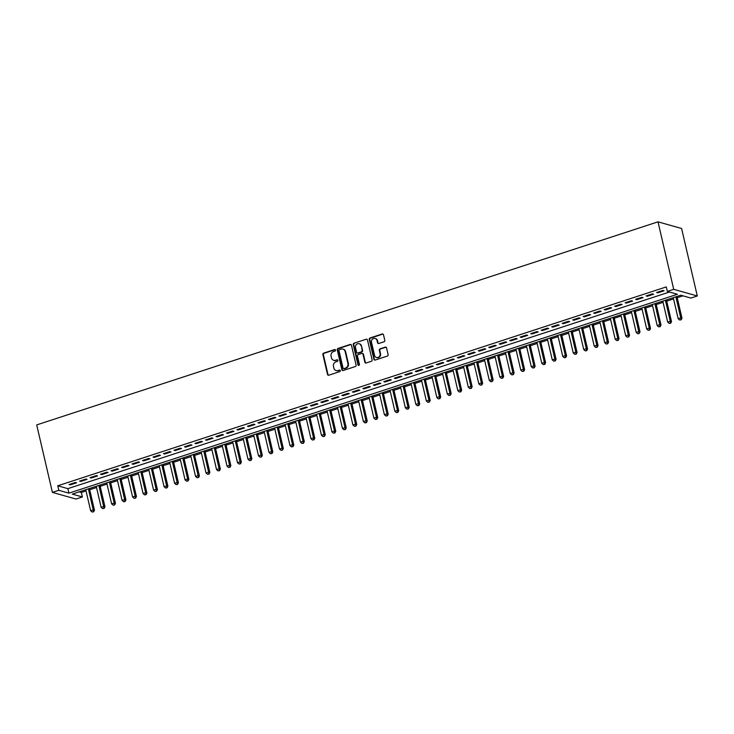 <?xml version="1.0" encoding="UTF-8"?>
<svg xmlns="http://www.w3.org/2000/svg" width="734" height="734" viewBox="0 0 734 734"><rect width="100%" height="100%" fill="white"/><g stroke="black" fill="none" stroke-linecap="round" stroke-linejoin="round"><path stroke-width="1.1" d="M335.502 350.09A0.817 0.734 -74.2 0 0 334.603 349.549L323.666 353.127A1.165 1.055 -74.2 0 0 322.887 354.568L327.511 374.441A1.165 1.055 -74.2 0 0 328.804 375.202L339.741 371.633A0.817 0.734 -74.2 0 0 339.787 370.074A0.817 0.734 -74.2 0 0 339.383 370.083L337.97 370.551A3.716 3.367 -74.2 0 1 333.851 368.092L333.465 366.431A3.716 3.367 -74.2 0 1 335.943 361.825L337.356 361.367A0.817 0.734 -74.2 0 0 337.392 359.807A0.817 0.734 -74.2 0 0 336.998 359.816L335.576 360.284A3.716 3.367 -74.2 0 1 331.465 357.825L331.08 356.164A3.716 3.367 -74.2 0 1 333.548 351.558L334.961 351.1A0.817 0.734 -74.2 0 0 335.502 350.09M335.236 349.65A0.817 0.734 -74.2 0 0 335.089 349.687L324.144 353.265A1.165 1.055 -74.2 0 0 323.373 354.706L327.997 374.569A1.165 1.055 -74.2 0 0 328.483 375.257M340.016 370.184A0.817 0.734 -74.2 0 0 339.87 370.22L337.97 370.551M337.622 359.917A0.817 0.734 -74.2 0 0 337.475 359.954L335.576 360.284M384.02 341.778A1.165 1.055 -74.2 0 0 384.79 340.337L383.497 334.759A1.165 1.055 -74.2 0 0 382.212 333.988L370.055 337.961A1.165 1.055 -74.2 0 0 369.285 339.402L373.909 359.275A1.165 1.055 -74.2 0 0 375.193 360.045L387.35 356.073A1.165 1.055 -74.2 0 0 388.121 354.632L386.552 347.898A1.165 1.055 -74.2 0 0 385.267 347.127L380.065 348.824A1.165 1.055 -74.2 0 0 379.294 350.265L380.065 353.604A3.11 2.817 -74.2 0 1 376.469 357.504A3.11 2.817 -74.2 0 1 374.56 355.412L371.514 342.328A3.11 2.817 -74.2 0 1 375.111 338.438A3.11 2.817 -74.2 0 1 377.028 340.53L377.533 342.705A1.165 1.055 -74.2 0 0 378.817 343.475L384.02 341.778M667.307 291.416L666.261 286.921L57.757 485.798L58.803 490.303L68.913 493.156L677.418 294.27L667.307 291.416L673.711 289.324L658.003 221.842L36.7 424.913L52.408 492.395L58.803 490.303M351.467 345.228A1.165 1.055 -74.2 0 0 350.182 344.457L338.025 348.43A1.165 1.055 -74.2 0 0 337.255 349.87L341.879 369.743A1.165 1.055 -74.2 0 0 343.163 370.514L355.32 366.541A1.165 1.055 -74.2 0 0 356.091 365.101L351.467 345.228M354.045 343.2L366.193 339.227A1.165 1.055 -74.2 0 1 367.486 339.989L372.11 359.862A1.165 1.055 -74.2 0 1 371.331 361.302L366.128 363A1.165 1.055 -74.2 0 1 364.844 362.238L362.972 354.173A1.165 1.055 -74.2 0 0 361.688 353.412L358.238 354.54A1.165 1.055 -74.2 0 0 357.458 355.981L359.412 364.367A0.817 0.734 -74.2 0 1 357.972 364.844L353.274 344.641A1.165 1.055 -74.2 0 1 354.045 343.2L366.193 339.227M79.189 491.844L81.346 492.459L82.391 496.955L72.281 494.101L680.794 295.215L690.896 298.068L697.3 295.976L681.592 228.494L658.003 221.842M646.104 295.921L647.305 296.261L653.599 294.206L652.398 293.866L646.104 295.921M625.12 302.784L626.322 303.124L632.616 301.068L631.414 300.729L625.12 302.784M604.137 309.638L605.339 309.977L611.633 307.922L610.431 307.583L604.137 309.638M583.154 316.501L584.356 316.84L590.65 314.776L589.448 314.436L583.154 316.501M562.171 323.355L563.373 323.694L569.667 321.639L568.465 321.299L562.171 323.355M541.187 330.217L542.389 330.557L548.693 328.493L547.481 328.153L541.187 330.217M520.204 337.071L521.406 337.411L527.709 335.355L526.498 335.016L520.204 337.071M499.221 343.934L500.423 344.274L506.726 342.209L505.515 341.87L499.221 343.934M478.238 350.788L479.449 351.127L485.743 349.072L484.532 348.733L478.238 350.788M457.254 357.651L458.466 357.99L464.76 355.926L463.549 355.586L457.254 357.651M436.271 364.504L437.482 364.844L443.776 362.789L442.565 362.449L436.271 364.504M415.288 371.367L416.499 371.707L422.793 369.642L421.582 369.303L415.288 371.367M394.305 378.221L395.516 378.56L401.81 376.505L400.608 376.166L394.305 378.221M373.322 385.075L374.533 385.423L380.827 383.359L379.625 383.02L373.322 385.075M352.338 391.938L353.549 392.277L359.844 390.222L358.642 389.882L352.338 391.938M331.364 398.791L332.566 399.131L338.86 397.076L337.658 396.736L331.364 398.791M310.381 405.654L311.583 405.994L317.877 403.939L316.675 403.599L310.381 405.654M289.398 412.508L290.6 412.847L296.894 410.792L295.692 410.453L289.398 412.508M268.415 419.371L269.617 419.71L275.911 417.655L274.709 417.316L268.415 419.371M247.431 426.225L248.633 426.564L254.927 424.509L253.725 424.169L247.431 426.225M226.448 433.088L227.65 433.427L233.944 431.372L232.742 431.032L226.448 433.088M205.465 439.941L206.667 440.281L212.961 438.226L211.759 437.886L205.465 439.941M184.482 446.804L185.684 447.144L191.978 445.088L190.776 444.749L184.482 446.804M163.498 453.658L164.7 453.997L170.994 451.942L169.793 451.603L163.498 453.658M142.515 460.521L143.717 460.86L150.011 458.805L148.809 458.466L142.515 460.521M121.532 467.374L122.734 467.714L129.028 465.659L127.826 465.319L121.532 467.374M100.549 474.237L101.751 474.577L108.045 472.512L106.843 472.173L100.549 474.237M79.566 481.091L80.768 481.431L87.062 479.375L85.86 479.036L79.566 481.091M57.757 485.798L67.867 488.651L669.472 292.022M69.069 484.523L70.271 484.862L76.575 482.807L75.363 482.467L69.069 484.523M90.053 477.66L91.255 477.999L97.558 475.944L96.347 475.604L90.053 477.66M111.036 470.806L112.238 471.145L118.541 469.09L117.33 468.751L111.036 470.806M132.019 463.952L133.221 464.292L139.524 462.227L138.313 461.888L132.019 463.952M153.002 457.089L154.204 457.429L160.498 455.374L159.296 455.034L153.002 457.089M173.986 450.236L175.187 450.575L181.482 448.511L180.28 448.171L173.986 450.236M194.969 443.373L196.171 443.712L202.465 441.657L201.263 441.317L194.969 443.373M215.952 436.519L217.154 436.858L223.448 434.794L222.246 434.455L215.952 436.519M236.935 429.656L238.137 429.996L244.431 427.94L243.229 427.601L236.935 429.656M257.918 422.802L259.12 423.142L265.414 421.077L264.212 420.738L257.918 422.802M278.902 415.939L280.104 416.279L286.398 414.224L285.196 413.884L278.902 415.939M299.885 409.086L301.087 409.425L307.381 407.361L306.179 407.021L299.885 409.086M320.868 402.223L322.07 402.562L328.364 400.507L327.162 400.168L320.868 402.223M341.851 395.369L343.053 395.709L349.347 393.644L348.145 393.305L341.851 395.369M362.835 388.506L364.036 388.846L370.331 386.79L369.129 386.451L362.835 388.506M383.818 381.652L385.02 381.992L391.314 379.937L390.112 379.597L383.818 381.652M404.801 374.79L406.003 375.129L412.297 373.074L411.095 372.734L404.801 374.79M425.784 367.936L426.986 368.275L433.28 366.22L432.078 365.881L425.784 367.936M446.767 361.073L447.969 361.412L454.263 359.357L453.062 359.018L446.767 361.073M467.751 354.219L468.953 354.559L475.247 352.503L474.045 352.164L467.751 354.219M488.734 347.356L489.936 347.696L496.23 345.641L495.028 345.301L488.734 347.356M509.717 340.503L510.919 340.842L517.213 338.787L516.011 338.447L509.717 340.503M530.7 333.64L531.902 333.979L538.196 331.924L536.994 331.584L530.7 333.64M551.684 326.786L552.885 327.125L559.18 325.07L557.978 324.731L551.684 326.786M572.667 319.923L573.869 320.263L580.163 318.207L578.961 317.868L572.667 319.923M593.65 313.069L594.852 313.409L601.146 311.354L599.944 311.014L593.65 313.069M614.633 306.206L615.835 306.555L622.129 304.491L620.927 304.151L614.633 306.206M635.616 299.353L636.818 299.692L643.112 297.637L641.911 297.298L635.616 299.353M656.6 292.499L657.802 292.838L664.096 290.774L662.894 290.435L656.6 292.499M81.346 492.459L86.034 490.927M89.704 489.725L96.521 487.495M100.191 486.303L107.017 484.064M110.687 482.871L117.504 480.642M121.174 479.44L128 477.21M131.67 476.008L138.487 473.779M142.157 472.586L148.984 470.347M152.654 469.154L159.471 466.925M163.141 465.723L169.967 463.493M173.637 462.292L180.454 460.062M184.124 458.869L190.95 456.64M194.62 455.438L201.437 453.208M205.107 452.006L211.933 449.777M215.594 448.575L222.42 446.345M226.09 445.153L232.917 442.923M236.577 441.721L243.404 439.492M247.074 438.29L253.9 436.06M257.561 434.858L264.387 432.629M268.057 431.436L274.883 429.207M278.544 428.005L285.37 425.775M289.04 424.573L295.866 422.344M299.527 421.142L306.353 418.912M310.023 417.719L316.849 415.49M320.51 414.288L327.336 412.058M331.006 410.856L337.833 408.627M341.493 407.434L348.32 405.196M351.99 404.003L358.816 401.773M362.477 400.571L369.303 398.342M372.973 397.14L379.799 394.91M383.46 393.718L390.286 391.479M393.956 390.286L400.773 388.057M404.443 386.855L411.269 384.625M414.939 383.423L421.756 381.194M425.426 380.001L432.253 377.771M435.923 376.57L442.74 374.34M446.41 373.138L453.236 370.909M456.906 369.707L463.723 367.477M467.393 366.284L474.219 364.055M477.889 362.853L484.706 360.623M488.376 359.421L495.202 357.192M498.872 355.99L505.689 353.76M509.359 352.568L516.186 350.338M519.856 349.136L526.673 346.907M530.343 345.705L537.169 343.475M540.839 342.273L547.656 340.044M551.326 338.851L558.152 336.622M561.822 335.42L568.639 333.19M572.309 331.988L579.135 329.759M582.805 328.566L589.622 326.327M593.292 325.134L600.118 322.905M603.788 321.703L610.605 319.474M614.275 318.272L621.102 316.042M624.772 314.849L631.589 312.611M635.259 311.418L642.085 309.188M645.746 307.986L652.572 305.757M656.242 304.555L663.068 302.325M666.729 301.133L673.555 298.903M677.225 297.701L682.95 295.83M82.391 496.955L75.997 499.047L52.408 492.395M697.3 295.976L673.711 289.324M67.867 488.651L68.913 493.156M70.271 484.862L70.115 484.183M80.768 481.431L80.612 480.752M91.255 477.999L91.099 477.32M101.751 474.577L101.595 473.898M112.238 471.145L112.082 470.466M122.734 467.714L122.578 467.035M133.221 464.292L133.065 463.604M143.717 460.86L143.561 460.181M154.204 457.429L154.048 456.75M164.7 453.997L164.544 453.318M175.187 450.575L175.031 449.887M185.684 447.144L185.528 446.465M196.171 443.712L196.015 443.033M206.667 440.281L206.511 439.602M217.154 436.858L216.998 436.17M227.65 433.427L227.494 432.748M238.137 429.996L237.981 429.317M248.633 426.564L248.477 425.885M259.12 423.142L258.964 422.454M269.617 419.71L269.451 419.031M280.104 416.279L279.948 415.6M290.6 412.847L290.435 412.169M301.087 409.425L300.931 408.737M311.583 405.994L311.418 405.315M322.07 402.562L321.914 401.883M332.566 399.131L332.401 398.452M343.053 395.709L342.897 395.02M353.549 392.277L353.384 391.598M364.036 388.846L363.881 388.167M374.533 385.423L374.368 384.735M385.02 381.992L384.864 381.313M395.516 378.56L395.351 377.882M406.003 375.129L405.847 374.45M416.499 371.707L416.334 371.019M426.986 368.275L426.83 367.596M437.482 364.844L437.317 364.165M447.969 361.412L447.813 360.733M458.466 357.99L458.3 357.302M468.953 354.559L468.797 353.88M479.449 351.127L479.284 350.448M489.936 347.696L489.78 347.017M500.423 344.274L500.267 343.585M510.919 340.842L510.763 340.163M521.406 337.411L521.25 336.732M531.902 333.979L531.746 333.3M542.389 330.557L542.233 329.869M552.885 327.125L552.73 326.447M563.373 323.694L563.217 323.015M573.869 320.263L573.713 319.584M584.356 316.84L584.2 316.152M594.852 313.409L594.696 312.73M605.339 309.977L605.183 309.298M615.835 306.555L615.679 305.867M626.322 303.124L626.166 302.445M636.818 299.692L636.662 299.013M647.305 296.261L647.149 295.582M657.802 292.838L657.646 292.15M333.988 360.385A3.716 3.367 -74.2 0 0 336.062 360.412M336.383 370.652A3.716 3.367 -74.2 0 0 338.447 370.679M350.99 344.549A1.165 1.055 -74.2 0 0 350.659 344.595L338.512 348.567A1.165 1.055 -74.2 0 0 337.741 350.008L342.365 369.881A1.165 1.055 -74.2 0 0 342.842 370.56M339.521 349.604A0.817 0.734 -74.2 0 0 338.98 350.613L343.044 368.055A0.817 0.734 -74.2 0 0 343.943 368.596L345.439 368.11A3.716 3.367 -74.2 0 0 347.907 363.495L345.136 351.577A3.716 3.367 -74.2 0 0 341.016 349.118L339.521 349.604M343.796 368.624A0.817 0.734 -74.2 0 0 344.42 368.734L343.943 368.596M343.081 349.155A3.716 3.367 -74.2 0 1 345.613 351.705L348.393 363.633A3.716 3.367 -74.2 0 1 345.916 368.239L344.42 368.734M362.486 353.494A1.165 1.055 -74.2 0 1 363.449 354.311L365.33 362.376A1.165 1.055 -74.2 0 0 365.807 363.055M354.522 343.328A1.165 1.055 -74.2 0 0 353.751 344.769L358.449 364.972A0.817 0.734 -74.2 0 0 358.724 365.413M361.027 345.815A3.11 2.817 -74.2 0 0 356.32 344.585A3.11 2.817 -74.2 0 0 355.513 347.613L356.586 352.228A1.165 1.055 -74.2 0 0 357.871 352.99L361.321 351.861A1.165 1.055 -74.2 0 0 362.101 350.421L361.504 345.953A3.11 2.817 -74.2 0 0 359.348 343.806M357.55 353.045A1.165 1.055 -74.2 0 0 358.357 353.127L357.871 352.99M361.504 345.953L362.578 350.558A1.165 1.055 -74.2 0 1 361.807 351.999L358.357 353.127M375.349 338.512A3.11 2.817 -74.2 0 1 377.505 340.659L378.01 342.842A1.165 1.055 -74.2 0 0 378.496 343.521M376.716 357.559A3.11 2.817 -74.2 0 0 380.551 353.742L380.065 353.604M386.066 347.21A1.165 1.055 -74.2 0 0 385.745 347.265L380.542 348.962A1.165 1.055 -74.2 0 0 379.772 350.402L380.551 353.742M383.01 334.08A1.165 1.055 -74.2 0 0 382.689 334.126L370.542 338.099A1.165 1.055 -74.2 0 0 369.762 339.539L374.386 359.412A1.165 1.055 -74.2 0 0 374.872 360.091M85.75 489.706L90.64 510.717L93.264 509.855L94.466 510.194L89.42 488.505M93.172 511.681L92.126 512.02L93.658 511.818L88.374 488.844M90.64 510.717L92.126 512.02M93.658 511.818L94.466 510.194M96.237 486.275L101.127 507.286L103.751 506.432L104.953 506.772L99.907 485.073M103.668 508.249L102.613 508.598L104.145 508.387L98.861 485.413M101.127 507.286L102.613 508.598M104.145 508.387L104.953 506.772M106.733 482.844L111.623 503.854L114.247 503.001L115.449 503.341L110.403 481.642M114.155 504.818L113.109 505.166L114.642 504.955L109.357 481.99M111.623 503.854L113.109 505.166M114.642 504.955L115.449 503.341M117.22 479.412L122.11 500.432L124.734 499.57L125.936 499.909L120.89 478.219M124.652 501.395L123.596 501.735L125.129 501.533L119.844 478.559M122.11 500.432L123.596 501.735M125.129 501.533L125.936 499.909M127.716 475.99L132.606 497.001L135.23 496.138L136.432 496.478L131.386 474.788M135.139 497.964L134.093 498.303L135.625 498.102L130.34 475.127M132.606 497.001L134.093 498.303M135.625 498.102L136.432 496.478M138.203 472.558L143.093 493.569L145.717 492.716L146.919 493.055L141.873 471.356M145.635 494.532L144.58 494.881L146.112 494.67L140.827 471.705M143.093 493.569L144.58 494.881M146.112 494.67L146.919 493.055M148.699 469.127L153.59 490.138L156.214 489.284L157.415 489.624L152.369 467.934M156.122 491.101L155.076 491.45L156.608 491.239L151.323 468.274M153.59 490.138L155.076 491.45M156.608 491.239L157.415 489.624M159.186 465.695L164.077 486.715L166.701 485.853L167.903 486.192L162.856 464.503M166.618 487.679L165.563 488.018L167.095 487.816L161.81 464.842M164.077 486.715L165.563 488.018M167.095 487.816L167.903 486.192M169.682 462.273L174.573 483.284L177.197 482.431L178.399 482.77L173.352 461.071M177.105 484.247L176.059 484.587L177.591 484.385L172.306 461.411M174.573 483.284L176.059 484.587M177.591 484.385L178.399 482.77M180.169 458.842L185.06 479.852L187.684 478.999L188.886 479.339L183.839 457.64M187.601 480.816L186.546 481.165L188.078 480.954L182.794 457.988M185.06 479.852L186.546 481.165M188.078 480.954L188.886 479.339M190.666 455.41L195.556 476.421L198.18 475.568L199.382 475.907L194.327 454.218M198.088 477.394L197.042 477.733L198.575 477.522L193.29 454.557M195.556 476.421L197.042 477.733M198.575 477.522L199.382 475.907M201.153 451.988L206.043 472.999L208.667 472.136L209.869 472.476L204.823 450.786M208.584 473.962L207.529 474.302L209.062 474.1L203.777 451.126M206.043 472.999L207.529 474.302M209.062 474.1L209.869 472.476M211.649 448.557L216.539 469.567L219.163 468.714L220.365 469.054L215.31 447.355M219.071 470.531L218.026 470.87L219.558 470.668L214.273 447.694M216.539 469.567L218.026 470.87M219.558 470.668L220.365 469.054M222.136 445.125L227.026 466.136L229.65 465.283L230.852 465.622L225.806 443.923M229.568 467.099L228.513 467.448L230.045 467.237L224.76 444.272M227.026 466.136L228.513 467.448M230.045 467.237L230.852 465.622M232.632 441.694L237.522 462.714L240.146 461.851L241.348 462.191L236.293 440.501M240.055 463.677L239.009 464.016L240.541 463.805L235.256 440.84M237.522 462.714L239.009 464.016M240.541 463.805L241.348 462.191M243.119 438.271L248.009 459.282L250.633 458.42L251.835 458.759L246.789 437.069M250.551 460.246L249.496 460.585L251.028 460.383L245.743 437.409M248.009 459.282L249.496 460.585M251.028 460.383L251.835 458.759M253.615 434.84L258.506 455.851L261.12 454.997L262.332 455.337L257.276 433.638M261.038 456.814L259.992 457.154L261.524 456.952L256.239 433.977M258.506 455.851L259.992 457.154M261.524 456.952L262.332 455.337M264.102 431.409L268.993 452.419L271.617 451.566L272.819 451.905L267.772 430.207M271.534 453.383L270.479 453.731L272.011 453.52L266.726 430.555M268.993 452.419L270.479 453.731M272.011 453.52L272.819 451.905M274.599 427.977L279.489 448.997L282.104 448.135L283.315 448.474L278.259 426.784M282.021 449.96L280.975 450.3L282.507 450.089L277.213 427.124M279.489 448.997L280.975 450.3M282.507 450.089L283.315 448.474M285.086 424.555L289.976 445.566L292.6 444.703L293.802 445.043L288.756 423.353M292.517 446.529L291.462 446.868L292.994 446.667L287.71 423.692M289.976 445.566L291.462 446.868M292.994 446.667L293.802 445.043M295.582 421.123L300.472 442.134L303.087 441.281L304.298 441.62L299.243 419.921M303.004 443.097L301.958 443.446L303.491 443.235L298.197 420.261M300.472 442.134L301.958 443.446M303.491 443.235L304.298 441.62M306.069 417.692L310.959 438.703L313.583 437.849L314.785 438.189L309.739 416.49M313.501 439.666L312.445 440.015L313.978 439.804L308.693 416.839M310.959 438.703L312.445 440.015M313.978 439.804L314.785 438.189M316.565 414.26L321.455 435.28L324.07 434.418L325.281 434.757L320.226 413.068M323.988 436.244L322.942 436.583L324.474 436.372L319.18 413.407M321.455 435.28L322.942 436.583M324.474 436.372L325.281 434.757M327.052 410.838L331.942 431.849L334.566 430.986L335.768 431.326L330.722 409.636M334.484 432.812L333.429 433.152L334.961 432.95L329.676 409.976M331.942 431.849L333.429 433.152M334.961 432.95L335.768 431.326M337.548 407.407L342.439 428.417L345.053 427.564L346.264 427.904L341.209 406.205M344.971 429.381L343.925 429.729L345.457 429.518L340.163 406.544M342.439 428.417L343.925 429.729M345.457 429.518L346.264 427.904M348.035 403.975L352.926 424.986L355.55 424.133L356.752 424.472L351.705 402.773M355.467 425.949L354.412 426.298L355.944 426.087L350.659 403.122M352.926 424.986L354.412 426.298M355.944 426.087L356.752 424.472M358.531 400.544L363.413 421.564L366.037 420.701L367.248 421.041L362.192 399.351M365.954 422.527L364.908 422.867L366.431 422.665L361.146 399.691M363.413 421.564L364.908 422.867M366.431 422.665L367.248 421.041M369.018 397.122L373.909 418.132L376.533 417.27L377.735 417.609L372.688 395.92M376.45 419.096L375.395 419.435L376.927 419.233L371.643 396.259M373.909 418.132L375.395 419.435M376.927 419.233L377.735 417.609M379.506 393.69L384.396 414.701L387.02 413.848L388.231 414.187L383.176 392.488M386.937 415.664L385.891 416.013L387.414 415.802L382.13 392.828M384.396 414.701L385.891 416.013M387.414 415.802L388.231 414.187M390.002 390.259L394.892 411.269L397.516 410.416L398.718 410.756L393.672 389.066M397.424 412.233L396.378 412.581L397.911 412.37L392.626 389.405M394.892 411.269L396.378 412.581M397.911 412.37L398.718 410.756M400.489 386.827L405.379 407.847L408.003 406.985L409.205 407.324L404.159 385.634M407.921 408.81L406.875 409.15L408.398 408.948L403.113 385.974M405.379 407.847L406.875 409.15M408.398 408.948L409.205 407.324M410.985 383.405L415.875 404.416L418.499 403.562L419.701 403.902L414.655 382.203M418.408 405.379L417.362 405.719L418.894 405.517L413.609 382.542M415.875 404.416L417.362 405.719M418.894 405.517L419.701 403.902M421.472 379.973L426.362 400.984L428.986 400.131L430.188 400.47L425.142 378.772M428.904 401.948L427.858 402.296L429.381 402.085L424.096 379.12M426.362 400.984L427.858 402.296M429.381 402.085L430.188 400.47M431.968 376.542L436.858 397.553L439.483 396.699L440.684 397.039L435.638 375.349M439.391 398.525L438.345 398.865L439.877 398.654L434.592 375.689M436.858 397.553L438.345 398.865M439.877 398.654L440.684 397.039M442.455 373.111L447.345 394.13L449.97 393.268L451.171 393.608L446.125 371.918M449.887 395.094L448.841 395.433L450.364 395.231L445.079 372.257M447.345 394.13L448.841 395.433M450.364 395.231L451.171 393.608M452.951 369.688L457.842 390.699L460.466 389.846L461.668 390.185L456.621 368.486M460.374 391.662L459.328 392.002L460.86 391.8L455.575 368.826M457.842 390.699L459.328 392.002M460.86 391.8L461.668 390.185M463.438 366.257L468.329 387.268L470.953 386.414L472.155 386.754L467.108 365.055M470.87 388.231L469.824 388.58L471.347 388.369L466.062 365.404M468.329 387.268L469.824 388.58M471.347 388.369L472.155 386.754M473.935 362.825L478.825 383.845L481.449 382.983L482.651 383.322L477.605 361.633M481.357 384.809L480.311 385.148L481.843 384.937L476.559 361.972M478.825 383.845L480.311 385.148M481.843 384.937L482.651 383.322M484.422 359.403L489.312 380.414L491.936 379.551L493.138 379.891L488.092 358.201M491.853 381.377L490.807 381.717L492.331 381.515L487.046 358.541M489.312 380.414L490.807 381.717M492.331 381.515L493.138 379.891M494.918 355.972L499.808 376.982L502.432 376.129L503.634 376.469L498.588 354.77M502.34 377.946L501.294 378.285L502.827 378.083L497.542 355.109M499.808 376.982L501.294 378.285M502.827 378.083L503.634 376.469M505.405 352.54L510.295 373.551L512.919 372.698L514.121 373.037L509.075 351.338M512.837 374.514L511.791 374.863L513.314 374.652L508.029 351.687M510.295 373.551L511.791 374.863M513.314 374.652L514.121 373.037M515.901 349.109L520.791 370.129L523.415 369.266L524.617 369.606L519.571 347.916M523.324 371.092L522.278 371.432L523.81 371.221L518.525 348.255M520.791 370.129L522.278 371.432M523.81 371.221L524.617 369.606M526.388 345.686L531.278 366.697L533.902 365.835L535.104 366.174L530.058 344.485M533.82 367.661L532.765 368L534.297 367.798L529.012 344.824M531.278 366.697L532.765 368M534.297 367.798L535.104 366.174M536.884 342.255L541.775 363.266L544.399 362.412L545.601 362.752L540.554 341.053M544.307 364.229L543.261 364.578L544.793 364.367L539.508 341.393M541.775 363.266L543.261 364.578M544.793 364.367L545.601 362.752M547.371 338.824L552.262 359.834L554.886 358.981L556.088 359.321L551.041 337.622M554.803 360.798L553.748 361.146L555.28 360.935L549.995 337.97M552.262 359.834L553.748 361.146M555.28 360.935L556.088 359.321M557.868 335.392L562.758 356.412L565.382 355.55L566.584 355.889L561.538 334.199M565.29 357.375L564.244 357.715L565.776 357.504L560.492 334.539M562.758 356.412L564.244 357.715M565.776 357.504L566.584 355.889M568.355 331.97L573.245 352.981L575.869 352.118L577.071 352.458L572.025 330.768M575.786 353.944L574.731 354.283L576.263 354.082L570.979 331.107M573.245 352.981L574.731 354.283M576.263 354.082L577.071 352.458M578.851 328.538L583.741 349.549L586.365 348.696L587.567 349.035L582.521 327.336M586.273 350.513L585.227 350.861L586.76 350.65L581.475 327.676M583.741 349.549L585.227 350.861M586.76 350.65L587.567 349.035M589.338 325.107L594.228 346.118L596.852 345.264L598.054 345.604L593.008 323.905M596.77 347.081L595.714 347.43L597.247 347.219L591.962 324.254M594.228 346.118L595.714 347.43M597.247 347.219L598.054 345.604M599.834 321.675L604.724 342.695L607.348 341.833L608.55 342.172L603.504 320.483M607.257 343.659L606.211 343.998L607.743 343.796L602.458 320.822M604.724 342.695L606.211 343.998M607.743 343.796L608.55 342.172M610.321 318.253L615.211 339.264L617.835 338.402L619.037 338.741L613.991 317.051M617.753 340.227L616.698 340.567L618.23 340.365L612.945 317.391M615.211 339.264L616.698 340.567M618.23 340.365L619.037 338.741M620.817 314.822L625.707 335.833L628.332 334.979L629.533 335.319L624.478 313.62M628.24 336.796L627.194 337.145L628.726 336.934L623.441 313.959M625.707 335.833L627.194 337.145M628.726 336.934L629.533 335.319M631.304 311.39L636.194 332.401L638.819 331.548L640.02 331.887L634.974 310.198M638.736 333.364L637.681 333.713L639.213 333.502L633.928 310.537M636.194 332.401L637.681 333.713M639.213 333.502L640.02 331.887M641.8 307.959L646.691 328.979L649.315 328.116L650.517 328.456L645.461 306.766M649.223 329.942L648.177 330.282L649.709 330.08L644.424 307.106M646.691 328.979L648.177 330.282M649.709 330.08L650.517 328.456M652.287 304.537L657.178 325.547L659.802 324.694L661.004 325.034L655.957 303.335M659.719 326.511L658.664 326.85L660.196 326.648L654.911 303.674M657.178 325.547L658.664 326.85M660.196 326.648L661.004 325.034M662.784 301.105L667.674 322.116L670.289 321.263L671.5 321.602L666.444 299.903M670.206 323.079L669.16 323.428L670.692 323.217L665.408 300.252M667.674 322.116L669.16 323.428M670.692 323.217L671.5 321.602M673.271 297.674L678.161 318.684L680.785 317.831L681.987 318.171L676.941 296.481M680.702 319.657L679.647 319.996L681.18 319.785L675.895 296.82M678.161 318.684L679.647 319.996M681.18 319.785L681.987 318.171M335.089 349.687L334.603 349.549M339.87 370.22L339.383 370.083M337.475 359.954L336.998 359.816M327.997 374.569L327.511 374.441M323.373 354.706L322.887 354.568M324.144 353.265L323.666 353.127M342.365 369.881L341.879 369.743M337.741 350.008L337.255 349.87M338.512 348.567L338.025 348.43M350.659 344.595L350.182 344.457M345.916 368.239L345.439 368.11M348.393 363.633L347.907 363.495M345.613 351.705L345.136 351.577M365.33 362.376L364.844 362.238M363.449 354.311L362.972 354.173M358.449 364.972L357.972 364.844M353.751 344.769L353.274 344.641M361.807 351.999L361.321 351.861M362.578 350.558L362.101 350.421M378.01 342.842L377.533 342.705M377.505 340.659L377.028 340.53M379.772 350.402L379.294 350.265M380.542 348.962L380.065 348.824M385.745 347.265L385.267 347.127M374.386 359.412L373.909 359.275M369.762 339.539L369.285 339.402M370.542 338.099L370.055 337.961M382.689 334.126L382.212 333.988M334.227 360.458L333.75 360.321M336.622 370.725L336.135 370.587M344.026 368.743L343.54 368.606M343.328 349.21L342.851 349.072M362.734 353.531L362.257 353.393M359.596 343.861L359.109 343.723M357.779 353.146L357.302 353.008M375.597 338.567L375.111 338.438M376.955 357.632L376.469 357.504"/></g></svg>
